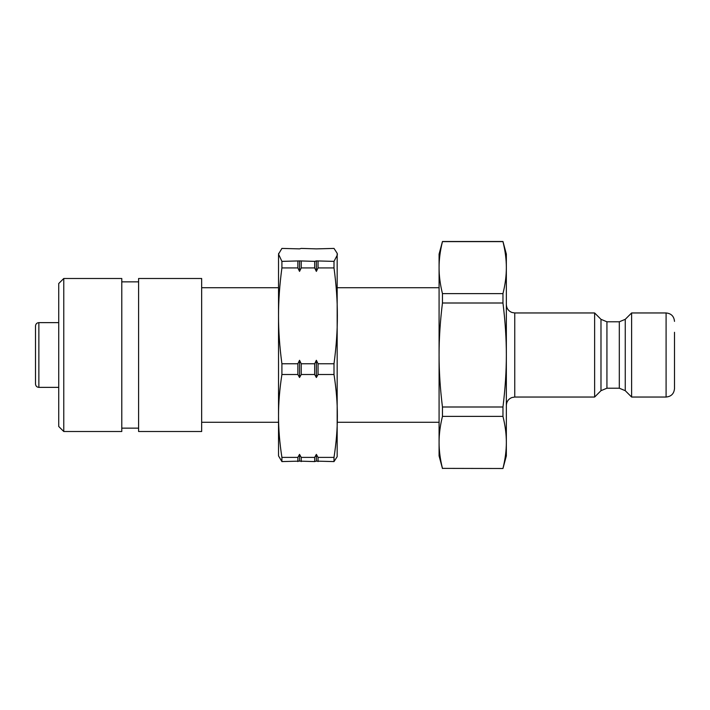 <?xml version="1.0" encoding="UTF-8"?>
<svg xmlns="http://www.w3.org/2000/svg" width="710" height="710" viewBox="0 0 710 710"><rect width="100%" height="100%" fill="white"/><g stroke="black" fill="none" stroke-linecap="round" stroke-linejoin="round"><path stroke-width="1.06" d="M35.5 355L35.5 384.003C35.722 386.071 36.84 387.19 38.864 387.367L38.864 322.633C36.84 322.81 35.722 323.929 35.5 325.996L35.5 355M502.964 293.62L502.964 303.001C505.236 321.373 506.363 338.705 506.345 355C506.363 371.294 505.236 388.627 502.964 406.999L442.454 406.999C440.182 388.627 439.055 371.294 439.082 355L439.082 267.626C439.055 259.478 440.182 250.808 442.454 241.622L502.964 241.622C505.236 250.808 506.363 259.478 506.345 267.626C506.363 275.773 505.236 284.435 502.964 293.62L442.454 293.62C440.182 284.435 439.055 275.773 439.082 267.626L439.082 254.109L442.454 241.498L502.964 241.498L506.345 254.109L506.345 455.891L502.964 468.502L442.454 468.378C440.182 459.192 439.055 450.522 439.082 442.374C439.055 434.227 440.182 425.565 442.454 416.38L502.964 416.38C505.236 425.565 506.363 434.227 506.345 442.374C506.363 450.522 505.236 459.192 502.964 468.378M514.75 312.959L594.625 312.959L594.625 397.041L514.75 397.041L514.75 312.959L511.839 312.444C508.36 310.953 506.532 308.326 506.345 304.555M606.935 321.79L600.988 319.322L600.988 390.677L606.935 388.21L606.935 321.79L619.306 321.79L619.306 388.21L625.253 390.677L625.253 319.322L631.616 312.959L631.616 397.041L666.095 397.041C671.198 396.544 674.003 393.739 674.5 388.627L674.5 332.298M674.5 355L674.5 388.627M502.964 406.999L502.964 416.38M442.454 293.62L442.454 303.001L502.964 303.001M442.454 406.999L442.454 416.38M442.454 468.378L502.964 468.502M442.454 468.502L439.082 455.891L439.082 355C439.055 338.705 440.182 321.373 442.454 303.001M337.374 254.89L334.002 261.378L316.358 260.907L314.681 261.378L299.54 260.907L281.905 261.378L278.524 254.109L281.905 248.411L299.54 248.882L301.226 248.411L316.358 248.882L334.002 248.411L337.17 253.31L337.17 456.69L334.002 461.589L316.358 461.118L314.681 461.589L299.54 461.118L281.905 461.589L278.524 455.891L278.524 415.945C278.506 402.961 279.633 389.151 281.905 374.507L297.863 374.507L299.54 377.516L301.226 374.507L314.681 374.507L316.358 377.516L318.044 374.507L334.002 374.507C336.274 389.151 337.401 402.961 337.374 415.945C337.401 428.938 336.274 442.747 334.002 457.391L318.044 457.391L316.358 454.373L314.681 457.391L301.226 457.391L299.54 454.373L297.863 457.391L281.905 457.391C279.633 442.747 278.506 428.938 278.524 415.945L278.524 315.844C278.506 300.818 279.633 284.843 281.905 267.918L297.863 267.918L299.54 271.397L301.226 267.918L314.681 267.918L316.358 271.397L318.044 267.918L334.002 267.918C336.274 284.843 337.401 300.818 337.374 315.844C337.401 330.86 336.274 346.835 334.002 363.76L334.002 374.507M278.524 254.89L278.524 315.844C278.506 330.86 279.633 346.835 281.905 363.76L281.905 374.507M334.002 457.391L334.002 461.589M334.002 261.378L334.002 267.918M318.044 261.378L318.044 267.918M334.002 363.76L318.044 363.76L318.044 374.507M318.044 457.391L318.044 461.589M316.358 260.907L316.358 271.397M318.044 363.76L316.358 360.281L316.358 377.516M316.358 454.373L316.358 461.118M314.681 261.378L314.681 267.918M316.358 360.281L314.681 363.76L314.681 374.507M314.681 457.391L314.681 461.589M301.226 261.378L301.226 267.918M314.681 363.76L301.226 363.76L301.226 374.507M301.226 457.391L301.226 461.589M299.54 260.907L299.54 271.397M301.226 363.76L299.54 360.281L299.54 377.516M299.54 454.373L299.54 461.118M297.863 261.378L297.863 267.918M299.54 360.281L297.863 363.76L297.863 374.507M297.863 457.391L297.863 461.589M281.905 261.378L281.905 267.918M297.863 363.76L281.905 363.76M281.905 457.391L281.905 461.589M201.658 357.272L201.658 431.511L138.601 431.511L138.601 278.489L201.658 278.489L201.658 357.272M63.767 278.489L58.726 283.53L58.726 426.47L63.767 431.511L121.783 431.511L121.783 278.489L63.767 278.489L63.767 431.511M631.616 312.959L666.095 312.959L666.095 397.041M201.658 422.264L278.524 422.264M337.374 422.264L439.082 422.264M201.658 287.736L278.524 287.736M337.374 287.736L439.082 287.736M38.864 387.367L58.726 387.367M38.864 322.633L58.726 322.633M514.75 397.041L511.839 397.556C508.36 399.047 506.532 401.674 506.345 405.445M619.306 321.79L625.253 319.322M606.935 388.21L619.306 388.21M625.253 390.677L631.616 397.041M600.988 319.322L594.625 312.959M600.988 390.677L594.625 397.041M666.095 312.959C671.198 313.456 674.003 316.261 674.5 321.373M337.374 254.109L337.17 253.31M278.524 254.109L278.737 253.31M121.783 428.148L138.601 428.148M121.783 281.852L138.601 281.852"/></g></svg>
